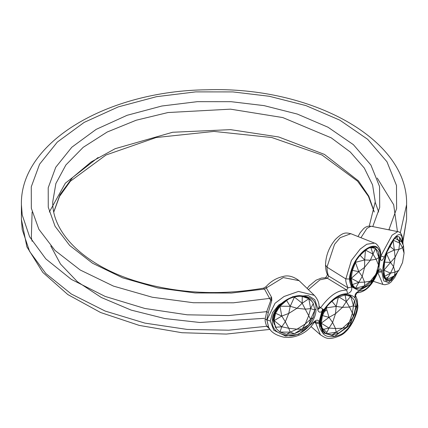<?xml version="1.0" encoding="UTF-8"?>
<svg xmlns="http://www.w3.org/2000/svg" width="428" height="428" viewBox="0 0 428 428"><rect width="100%" height="100%" fill="white"/><g stroke="black" fill="none" stroke-linecap="round" stroke-linejoin="round"><path stroke-width="0.64" d="M402.876 244.506L401.903 237C401.598 234.956 396.847 227.305 384.28 257.062C382.177 261.107 380.92 261.556 380.508 258.41L380.524 257.346C381.054 254.366 379.941 251.022 377.186 247.32C372.21 243.398 363.056 250.653 360.135 254.564C351.725 263.22 348.734 278.537 349.671 279.002C349.318 280.484 349.965 283.149 351.602 286.995C352.233 290.211 350.896 292.415 347.59 293.603C344.321 294.02 336.034 293.1 323.884 309.728C320.786 312.975 318.748 312.996 317.769 309.776L317.801 308.732L314.762 299.616L308.24 295.545L292.768 296.69L278.623 305.073L272.583 312.611L270.266 321.043L273.802 330.25L285.519 336.044L298.594 334.348L313.221 322.546C316.41 319.379 318.48 319.4 319.427 322.605L319.4 323.664L315.671 323.167L320.428 334.803L311.086 326.601M319.4 323.664C318.807 326.029 320.101 329.367 323.279 333.69C327.795 339.65 342.074 335.841 345.241 331.085C354.946 323.22 357.894 306.202 356.947 305.87C357.294 304.394 356.674 301.74 355.085 297.92C354.512 294.737 355.78 292.495 358.889 291.195C360.75 289.89 367.197 294.389 377.603 272.181C379.647 268.308 380.963 267.875 381.546 270.881L383.798 280.971L388.629 282.592L397.184 272.379M272.342 320.69C271.812 309.016 286.567 296.262 299.391 295.62C311.215 296.224 316.736 300.814 315.95 309.38C316.453 321.07 303.249 335.82 290.007 335.91C277.537 334.439 271.652 329.367 272.342 320.69L273.171 319.63L273.289 319.946C272.347 312.269 283.357 298.348 296.272 296.62C303.238 295.459 308.288 296.845 311.424 300.772L311.611 301.018M319.737 323.541C319.261 311.761 332.749 296.615 343.529 294.469C353.234 294.015 357.615 297.867 356.674 306.02L350.174 325.023L334.621 336.317L322.856 332.727L319.737 323.541L320.363 322.889L320.058 322.396M378.475 269.084L370.268 284.486L358.985 290.735L352.132 287.054L349.96 278.863C349.585 267.281 360.804 251.017 369.487 247.48C377.357 245.474 380.963 248.829 380.31 257.538L378.94 267.409M396.836 272.796L391.122 280.602L386.045 280.966L382.659 270.865L386.554 252.702L394.643 238.193L402.095 242.023M313.221 322.546L314.109 322.685L315.778 321.519L315.495 321.364M315.623 321.535L315.704 321.984L315.324 321.637M319.427 322.605L315.704 321.984L315.671 323.167L314.575 322.14M380.524 257.346L380.941 256.516C380.797 252.557 380.342 249.872 379.583 248.449C377.689 245.051 376.009 243.275 374.537 243.125L366.785 244.228L360.21 249.064L351.388 260.433L345.845 278.933C345.455 280.565 346.172 283.529 347.991 287.83L346.675 290.024C343.117 290.468 334.022 289.451 320.625 307.737L319.042 308.513M319.037 306.245L320.625 307.737L323.884 309.728M308.406 289.66L319.962 279.821L327.409 278.264L328.763 276.103C327.736 274.385 327.131 271.395 326.96 267.136L334.562 244.297L340.158 237.695L350.832 233.704C346.108 232.741 343.481 231.553 335.381 239.461C329.036 247.143 325.756 255.671 325.537 265.034L326.96 267.136L345.845 278.933L349.671 279.002M347.59 293.603L346.675 290.024L327.409 278.264L326.056 277.777L321.524 278.023L316.099 280.169L309.284 285.802L307.133 288.435M325.328 277.831C326.591 276.632 327.265 275.455 327.35 274.3L328.763 276.103L347.991 287.83L351.602 286.995M327.484 274.701C326.264 272.358 325.612 269.132 325.537 265.023L325.537 265.034M391.31 230.328L388.95 229.611L396.606 208.618L396.489 185.501L386.966 161.757L367.663 139.319L339.779 120.129L305.902 105.588L269.266 96.268L232.875 91.913L195.714 91.881L156.546 96.674L118.24 106.909L84.145 122.408L57.304 142.091L39.574 164.208L31.271 186.822L31.33 208.276L38.873 229.285L55.009 250.439L80.197 269.998L113.441 286.097L152.304 297.241L193.429 302.735L233.463 302.805L269.827 298.386L271.593 297.353L266.344 287.974L266.045 286.696L263.514 288.156L264.483 289.055L283.272 277.558L299.108 280.672L314.307 295.331L298.444 291.436L284.069 296.486L275.033 303.265L266.917 319.984L268.575 327.013C270.608 331.925 275.739 335.327 283.962 337.227L289.178 337.467C297.62 336.777 304.752 333.337 310.584 327.153L314.109 322.685M317.769 309.776L319.037 308.604L319.074 307.406C319.299 303.136 317.71 299.113 314.307 295.331M317.801 308.732L319.074 307.411M270.266 321.043L266.799 319.743L268.511 326.89M372.761 226.578L379.7 207.478L379.556 186.512L370.889 164.983L353.357 144.643L328.046 127.244L297.31 114.067L264.076 105.625L231.066 101.687L197.362 101.661L161.843 106.016L127.1 115.298L96.182 129.358L71.834 147.205L55.752 167.262L48.214 187.769L48.257 207.232L55.078 226.289L69.7 245.479L92.528 263.225L122.659 277.836L157.889 287.958L195.179 292.961L231.495 293.046L264.483 289.055L270.753 300.493L271.593 297.353L271.823 300.285L268.286 312.574L266.799 319.743L265.146 319.208C264.916 320.519 265.435 322.873 266.708 326.275L268.286 326.43M271.823 300.285L270.753 300.493L266.708 311.643L265.146 319.208M270.02 329.362L266.708 326.275L228.713 330.191L187.218 329.437L144.899 323.113L105.154 311.06L71.326 294.015L45.828 273.519L29.618 251.455L22.224 229.579L21.4 219.323L21.4 204.691L22.224 214.952L29.618 236.823L45.828 258.892L71.326 279.388L105.154 296.427L144.899 308.486L187.218 314.81L228.713 315.564L266.708 311.643L268.286 312.574M358.889 291.195L357.102 292.822M377.603 272.181L377.892 272.256L378.93 270.539L378.32 270.705M381.546 270.881L377.817 271.256M381.53 271.93L377.796 272.427M377.796 272.508L382.889 284.433L384.959 284.759L388.71 283.743L390.962 282.132L394.835 277.328L397.564 271.919M402.951 244.318L402.989 244.056C402.876 236.037 401.143 231.89 397.773 231.623L392.075 235.165L380.936 255.8M384.28 257.062L380.883 255.944M380.508 258.41L380.941 256.516M360.932 237.738L366.967 228.375L371.001 226.219L397.773 231.623M388.817 229.831L372.066 226.433M276.269 328.517L273.289 319.946M324.991 332.866L324.895 332.797C321.984 330.742 320.47 327.441 320.363 322.889C321.091 313.446 325.97 305.442 334.996 298.888C344.267 294.453 349.483 293.544 350.644 296.149L350.719 296.203M355.144 288.247L355.112 288.231C352.554 287.744 350.976 284.433 350.377 278.302L350.377 278.302C351.142 269.276 354.464 261.562 360.339 255.152C368.808 246.683 370.257 247.272 374.313 247.769L374.35 247.785M386.618 279.896L386.441 279.859C384.103 277.842 383.665 279.275 382.851 270.464L382.851 270.464C382.643 261.802 387.72 249.203 389.817 245.779C396.489 234.282 397.601 236.914 397.682 236.497L397.853 236.556M396.355 236.973L398.404 236.684L399.554 237.171L401.544 240.541L403.497 245.784L399.554 237.171L399.704 243.099L393.065 240.151L394.338 250L386.27 253.767M398.404 236.684L397.259 236.524M396.034 237.203L396.579 237.032L402.534 247.759L403.497 245.784L404.069 253.183L402.534 247.759L398.821 249.465L399.704 243.099M386.58 253.847L390.539 262.444L395.108 257.303L393.573 266.681L390.539 262.444L383.889 270.234L390.539 273.139L393.573 266.681L395.108 272.101L398.821 270.394L402.534 262.557L398.821 270.394L394.338 275.825L395.108 272.101L390.539 273.139L386.58 279.709L394.338 275.825L389.555 279.848L387.158 280.04L386.58 279.709L384.59 276.333L383.889 270.234L384.59 262.337L386.907 252.097M390.539 262.444L383.632 262.091M383.889 270.234L382.937 269.988L383.632 276.087L385.623 279.463L387.158 280.04M383.627 263.097L382.937 269.988M390.539 273.139L384.59 276.333L383.632 276.087L383.424 275.579M386.58 279.709L385.623 279.463M394.338 250L398.821 249.465L395.108 257.303L394.338 250L389.555 246.057M402.534 262.557L404.069 253.183M286.177 299.969L286.605 300.526L287.814 299.648M294.378 297.053L295.047 296.882M293.795 297.214L294.421 297.107L290.221 306.309L279.976 306.207L286.605 300.526L290.221 306.309L297.005 308.251L302.173 303.211L294.421 297.107M279.548 305.651L279.976 306.207L281.774 316.062L273.995 320.69L275.546 313.285L279.976 306.207M278.831 306.705L275.118 312.734L275.546 313.285L281.774 316.062L288.74 313.457L290.221 306.309M275.118 312.734L273.562 320.133L281.774 326.762L279.976 332.064L276.616 328.971L275.546 327.281L273.995 320.69M273.562 320.133L275.546 327.281L281.774 326.762L285.315 321.744L281.774 316.062M275.118 326.73L276.541 328.875M286.605 334.311L279.976 332.064L290.221 332.133L294.421 333.674L286.605 334.311L290.221 332.133L288.74 328.255L281.774 326.762M302.243 330.255L294.421 333.674L308.866 324.574L302.243 330.255L302.173 329.036L297.005 329.175L290.221 332.133M313.296 317.496L308.866 324.574L310.626 319.283L314.853 310.091L313.296 317.496L310.626 319.283L305.271 323.969L302.173 329.036M300.06 296.203L302.243 296.47L308.866 298.712L311.969 301.473L313.296 303.5L314.853 310.091L310.626 308.583L308.866 298.712L308.438 298.161L304.934 296.706M311.884 301.365L308.438 298.161M308.866 298.712L302.173 303.211L302.243 296.47L301.81 295.914M302.173 303.211L305.271 309.171L310.626 308.583L313.296 303.5M310.626 308.583L308.695 315.682L310.626 319.283M305.271 309.171L297.005 308.251L288.74 313.457L285.315 321.744L288.74 328.255L297.005 329.175L305.271 323.969L308.695 315.682L305.271 309.171M378.62 252.14L379.706 258.378L378.871 257.549L375.538 248.374L378.62 252.14L378.871 257.549L378.491 264.964L378.871 268.249L379.706 258.378M370.798 247.587L375.538 248.374L372.991 254.12L365.485 250.08L364.672 259.962L355.192 262.385M374.971 248.079L373.253 247.438M370.418 247.694L370.926 247.651L372.991 254.12L376.11 259.24L378.871 257.549M360.044 289.082L364.672 285.786L365.485 286.653L360.044 289.082L355.427 288.36L352.346 284.593L351.265 278.355L352.346 270.598L355.989 261.048M354.753 288.049L355.775 288.547L355.427 288.36L364.672 285.786L364.603 282.116L358.792 282.357L362.222 276.392L358.792 271.657L351.538 270.212M355.427 262.498L358.792 271.657L351.265 278.355L350.452 277.97L351.538 284.208L354.619 287.974L355.427 288.36L358.792 282.357L352.346 284.593L351.538 284.208M351.415 271.282L350.452 277.97M351.265 278.355L358.792 282.357M358.792 271.657L364.603 267.323L364.672 259.962L360.044 255.297M364.672 259.962L370.359 260.213L372.991 254.12M378.871 268.249L372.991 279.944L370.359 281.143L364.672 285.786M365.485 286.653L372.991 279.944M364.603 282.116L370.359 281.143L376.11 274.032L378.491 264.964L376.11 259.24L370.359 260.213L364.603 267.323L362.222 276.392L364.603 282.116M325.59 307.39L326.259 307.855L327.388 305.87M320.524 322.723L321.84 329.095L322.509 329.565L321.187 323.188L320.524 322.723L321.84 315.099L322.509 315.57L326.259 307.855L329.025 317.362L321.187 323.188L322.509 315.57L329.025 317.362L335.499 313.719L336.183 306.405L326.259 307.855M323.884 310.931L322.188 314.398M321.84 329.095L325.51 333.23L322.509 329.565L329.025 328.062L326.259 333.717L325.51 333.23M331.871 335.017L326.259 333.717L336.183 332.23L338.495 333.268L331.871 335.017L336.183 332.23L335.499 328.517L329.025 328.062L332.599 322.493L329.025 317.362M344.38 294.929L345.112 294.945L346.305 301.601L349.499 307.074L353.458 305.769L352.399 313.098L353.458 316.463L349.499 321.872L346.305 327.425L345.112 328.736L338.495 333.268L346.305 327.425L350.725 322.107L353.458 316.463L355.796 306.774L354.475 314.393L350.725 322.107M344.989 294.86L351.26 296.583L354.475 300.397L355.796 306.774L353.458 305.769L350.725 296.246L350.061 295.78M351.26 296.583L350.163 295.844M349.74 295.614L348.601 295.17M350.725 296.246L346.305 301.601L338.495 296.695L336.183 306.405L331.871 301.232M353.458 305.769L354.475 300.397M353.458 316.463L354.475 314.393M346.305 327.425L342.496 328.26L336.183 332.23M321.187 323.188L329.025 328.062M336.183 306.405L342.496 307.331L346.305 301.601M349.499 307.074L342.496 307.331L335.499 313.719L332.599 322.493L335.499 328.517L342.496 328.26L349.499 321.872L352.399 313.098L349.499 307.074M356.947 305.87L357.685 304.806C357.15 301.264 358.493 302.125 355.481 295.481L356.915 292.832C365.421 292.254 372.408 285.396 377.892 272.256M369.262 226.08L375.249 201.765L372.579 184.912L364.276 168.011L350.291 152.015L331.224 137.843L282.774 117.566L230.515 109.161L167.974 112.543L136.211 120.22L107.187 132.027L83.198 147.323L65.885 164.967L55.87 183.553L52.751 201.839M53.768 211.833L60.027 194.596L72.514 177.593L91.164 161.934L115.159 148.693L172.65 132.263L230.515 129.641L278.703 136.976L324.435 154.412L358.445 180.873L368.786 196.152L374.233 211.833M21.4 204.691C19.902 141.877 108.214 90.683 207.147 89.784C310.862 86.242 408.387 138.731 406.6 204.691L400.266 232.982M402.887 241.044L406.6 219.323L402.935 241.874M32.116 241.264L31.33 237.535L32.116 212.004M377.223 178.048L393.669 204.707L397.441 231.58M264.483 318.314L199.855 322.487L164.86 318.555L131.15 310.097L101.286 297.481L77.361 281.688L60.503 264.055L50.777 245.966M49.316 212.004L65.356 183.168L98.108 157.515M375.249 202.401L378.684 212.004M355.085 297.92L355.55 295.604M315.95 309.38L314.799 309.449M274.407 324.606L273.342 321.225M356.674 306.02L355.732 306.261M319.465 321.979L322.963 309.289M326.864 332.481L319.903 325.858M319.24 321.225L322.557 309.064M326.848 309.877L324.205 311.734M380.31 257.538L379.625 257.854M349.96 278.863L350.377 278.302M353.368 286.68L352.779 286.385M370.862 246.951L371.713 247.256M382.659 270.865L382.851 270.464M388.062 277.253L384.847 278.719M320.428 334.803C325.419 337.719 327.709 340.929 340.009 335.68C351.87 330.635 359.263 308.577 357.685 304.806M266.045 286.696C270.683 281.431 276.328 278.04 282.967 276.515C287.932 274.974 293.314 276.36 299.108 280.672M406.6 204.691L406.6 219.323M21.4 219.323L26.889 246.854L42.779 272.379L67.811 294.555L100.532 312.483L139.25 325.403L181.932 332.722L226.326 334.07L270.041 329.394M53.8 212.004L59.567 196.34L70.374 181.231L105.994 155.011L156.14 137.532L214 131.423L271.839 137.532L321.99 155L357.621 181.221L368.433 196.334L374.2 212.004M402.983 244.409L402.989 244.062M373.409 281.324L382.894 284.433M263.514 288.156C218.59 295.925 175.501 293.405 134.258 280.591C83.535 264.59 51.949 232.313 52.751 201.765M357.979 236.561L360.258 232.613L363.8 228.44L365.78 227.07L368.128 226.214L371.001 226.219M374.537 243.125L350.832 233.704"/></g></svg>
